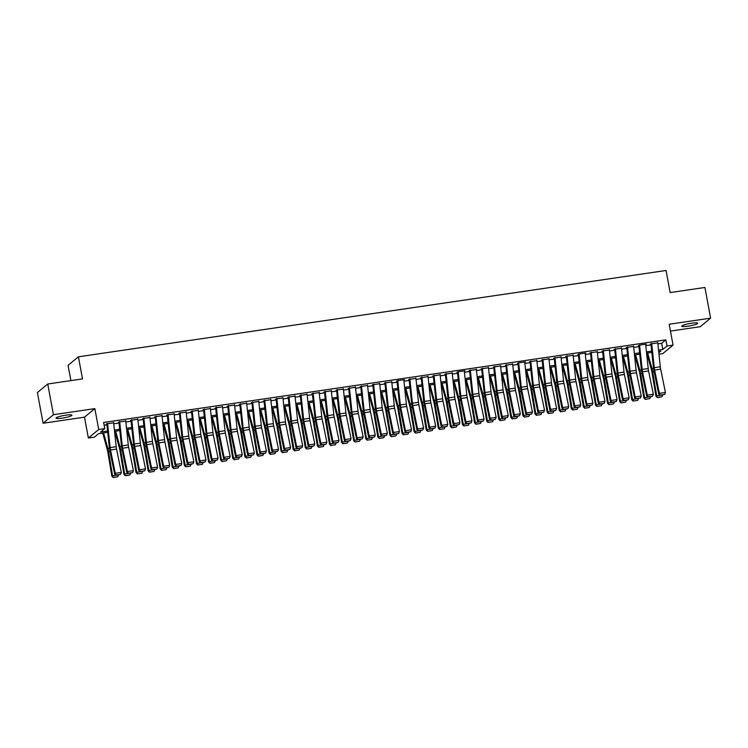 <?xml version="1.0" encoding="UTF-8"?>
<svg xmlns="http://www.w3.org/2000/svg" width="748" height="748" viewBox="0 0 748 748"><rect width="100%" height="100%" fill="white"/><g stroke="black" fill="none" stroke-linecap="round" stroke-linejoin="round"><path stroke-width="1.12" d="M62.187 418.141A8.078 1.159 169.5 0 0 71.92 415.187A8.078 1.159 169.5 0 0 65.768 415.187A8.078 1.159 169.5 0 0 56.044 418.132A8.078 1.159 169.5 0 0 62.187 418.141M687.917 326.212A8.078 1.159 169.5 0 0 697.65 323.267A8.078 1.159 169.5 0 0 691.498 323.258A8.078 1.159 169.5 0 0 681.765 326.203A8.078 1.159 169.5 0 0 687.917 326.212M107.731 432.335L98.605 433.681L94.416 437.141L88.367 438.029L98.717 429.492L104.757 428.604L100.569 432.064L107.59 431.026M84.505 417.16L94.846 408.614L53.435 414.701L47.741 384.014L37.4 392.55L43.085 423.246L84.505 417.16L88.367 438.029M70.892 380.61L68.068 365.342L78.409 356.805L666.057 270.477L670.152 292.571L704.915 287.466L710.6 318.152L669.189 324.239L673.06 345.109L662.709 353.645L658.969 354.197M670.451 331.074L700.259 326.698L710.6 318.152M53.435 414.701L43.085 423.246M113.659 422.788L106.338 423.91M125.748 421.012L118.427 422.134M137.838 419.235L130.517 420.357M149.937 417.459L142.616 418.581M162.026 415.682L154.705 416.804M174.116 413.906L166.795 415.028M186.205 412.129L178.884 413.251M198.295 410.353L190.974 411.475M210.394 408.576L203.073 409.698M222.483 406.8L215.162 407.922M234.573 405.023L227.252 406.145M246.662 403.247L239.341 404.369M258.752 401.47L251.431 402.592M270.851 399.694L263.53 400.816M282.94 397.927L275.619 399.039M295.03 396.15L287.709 397.263M307.119 394.374L299.798 395.486M319.209 392.597L311.888 393.71M331.308 390.821L323.987 391.933M343.397 389.044L336.076 390.157M355.487 387.268L348.166 388.38M367.577 385.491L360.256 386.604M379.666 383.715L372.345 384.827M391.765 381.938L384.444 383.051M403.855 380.162L404.481 379.638L397.225 380.704L396.534 381.284M415.944 378.385L408.623 379.507M428.034 376.609L420.713 377.731M440.123 374.832L432.802 375.954M452.222 373.056L444.892 374.178M464.312 371.279L464.938 370.756L457.683 371.821L456.991 372.401M476.401 369.503L469.08 370.625M488.491 367.726L481.17 368.848M500.58 365.95L493.259 367.072M512.679 364.173L505.349 365.295M524.769 362.397L525.395 361.873L518.14 362.939L517.448 363.519M536.858 360.62L529.537 361.742M548.948 358.844L541.627 359.966M561.037 357.067L553.716 358.189M573.127 355.291L565.806 356.413M585.226 353.514L585.852 352.991L578.597 354.056L577.905 354.636M597.315 351.738L589.994 352.86M609.405 349.961L602.084 351.083M621.495 348.185L614.173 349.307M633.584 346.408L626.263 347.53M645.683 344.632L646.309 344.108L639.054 345.174L638.362 345.754M657.875 343.884L661.681 343.323L665.87 339.863L103.626 422.461L104.757 428.604M104.14 425.229L106.936 424.817M113.771 423.817L119.026 423.041M125.86 422.04L131.115 421.264M137.95 420.264L143.214 419.488M150.039 418.487L155.304 417.711M162.129 416.711L167.393 415.935M174.228 414.934L179.483 414.158M186.317 413.158L191.572 412.382M198.407 411.381L203.671 410.605M210.497 409.605L215.761 408.829M222.586 407.828L227.85 407.052M234.685 406.052L239.94 405.285M246.775 404.275L252.029 403.509M258.864 402.499L264.119 401.732M270.954 400.722L276.218 399.956M283.043 398.946L288.307 398.179M295.142 397.169L300.397 396.403M307.232 395.393L312.486 394.626M319.321 393.616L324.576 392.85M331.411 391.84L336.675 391.073M343.5 390.063L348.764 389.297M355.599 388.287L360.854 387.52M367.689 386.51L372.943 385.744M379.778 384.734L385.033 383.967M391.868 382.957L397.132 382.191M403.957 381.181L409.221 380.414M416.056 379.404L421.311 378.638M428.146 377.628L433.401 376.861M440.235 375.851L445.49 375.085M452.325 374.075L457.589 373.308M464.415 372.298L469.679 371.532M476.504 370.522L481.768 369.755M488.603 368.745L493.858 367.979M500.693 366.969L505.947 366.202M512.782 365.192L518.046 364.426M524.872 363.416L530.136 362.649M536.961 361.639L542.225 360.873M549.06 359.863L554.315 359.096M561.15 358.086L566.404 357.32M573.239 356.31L578.503 355.543M585.329 354.533L590.593 353.767M597.418 352.757L602.682 351.99M609.517 350.98L614.772 350.214M621.607 349.204L626.861 348.437M633.696 347.437L638.96 346.661M645.786 345.66L651.05 344.884M657.773 342.855L650.451 343.977M94.846 408.614L98.717 429.492M665.87 339.863L667.01 345.997L673.06 345.109M47.741 384.014L82.504 378.899L78.409 356.805M658.82 352.757L660.858 351.074L658.67 351.392M651.845 352.401L646.581 353.168M639.746 354.178L634.491 354.945M627.656 355.954L622.401 356.721M615.567 357.731L610.303 358.498M603.477 359.507L598.213 360.274M591.388 361.284L586.123 362.051M579.289 363.061L574.034 363.827M567.199 364.837L561.944 365.604M555.11 366.614L549.855 367.38M543.02 368.39L537.756 369.157M530.93 370.166L525.666 370.933M518.832 371.943L513.577 372.71M506.742 373.719L501.487 374.486M494.652 375.496L489.398 376.263M482.563 377.273L477.299 378.039M470.473 379.049L465.209 379.816M458.374 380.826L453.12 381.592M446.285 382.602L441.03 383.369M434.195 384.379L428.941 385.145M422.106 386.155L416.842 386.922M410.016 387.932L404.752 388.698M397.917 389.708L392.663 390.475M385.828 391.485L380.573 392.251M373.738 393.261L368.484 394.028M361.649 395.038L356.385 395.804M349.559 396.814L344.295 397.581M337.47 398.591L332.206 399.357M325.371 400.367L320.116 401.134M313.281 402.144L308.026 402.91M301.192 403.92L295.928 404.687M289.102 405.697L283.838 406.463M277.012 407.473L271.748 408.24M264.914 409.24L259.659 410.016M252.824 411.017L247.569 411.793M240.734 412.793L235.47 413.569M228.645 414.57L223.381 415.346M216.555 416.346L211.291 417.122M204.456 418.123L199.202 418.899M192.367 419.899L187.112 420.675M180.277 421.676L175.013 422.452M168.188 423.452L162.924 424.228M156.098 425.229L150.834 426.005M143.999 427.005L138.745 427.781M131.91 428.782L126.655 429.558M119.82 430.558L114.556 431.334M658.539 350.092L662.812 349.456L667.01 345.997M114.425 430.025L119.68 429.249M126.515 428.249L131.77 427.473M138.604 426.472L143.868 425.696M150.694 424.696L155.958 423.929M162.784 422.919L168.048 422.153M174.882 421.143L180.137 420.376M186.972 419.366L192.227 418.6M199.062 417.59L204.326 416.823M211.151 415.813L216.415 415.046M223.241 414.037L228.505 413.27M235.34 412.26L240.594 411.494M247.429 410.484L252.684 409.717M259.519 408.707L264.783 407.941M271.608 406.931L276.872 406.164M283.698 405.154L288.962 404.388M295.797 403.378L301.051 402.611M307.886 401.601L313.141 400.834M319.976 399.825L325.24 399.058M332.065 398.048L337.329 397.281M344.155 396.272L349.419 395.505M356.254 394.495L361.508 393.729M368.343 392.719L373.598 391.952M380.433 390.942L385.697 390.176M392.522 389.166L397.786 388.399M404.612 387.389L409.876 386.623M416.711 385.613L421.966 384.846M428.8 383.836L434.055 383.07M440.89 382.06L446.145 381.293M452.979 380.283L458.244 379.517M465.069 378.507L470.333 377.74M477.168 376.73L482.423 375.964M489.257 374.954L494.512 374.187M501.347 373.177L506.602 372.411M513.437 371.401L518.701 370.634M525.526 369.624L530.79 368.858M537.625 367.848L542.88 367.081M549.715 366.081L554.969 365.305M561.804 364.304L567.059 363.528M573.894 362.528L579.158 361.752M585.983 360.751L591.247 359.975M598.082 358.975L603.337 358.199M610.172 357.198L615.426 356.422M622.261 355.422L627.516 354.646M634.351 353.645L639.615 352.869M646.44 351.869L651.704 351.093M661.681 343.323L662.812 349.456M657.726 342.434L660.297 366.782A6.311 1.571 -98.4 0 0 660.662 369.157L665.44 392.485L659.39 393.373L660.157 395.365L664.654 394.43L660.419 395.047M651.676 343.323L654.248 367.67A6.311 1.571 -98.4 0 0 654.622 370.045L659.39 393.373L658.736 394.168L653.958 370.849A9.462 2.356 81.6 0 1 653.406 367.277L650.947 343.902M658.736 394.168L660.157 395.365L656.688 395.86L652.695 371.896A9.462 2.356 -98.4 0 0 651.947 368.484L647.684 353.009M664.654 394.43L665.44 392.485M646.824 353.14L651.461 369.97A6.311 1.571 81.6 0 1 651.957 372.242L655.949 396.216L656.688 395.86L657.342 397.59L661.868 396.823L657.642 397.45M662.719 394.991L661.868 396.823M657.342 397.59L655.949 396.216M645.636 344.211L648.207 368.558A6.311 1.571 -98.4 0 0 648.572 370.933L653.341 394.261L647.3 395.15L648.067 397.141L652.565 396.206L648.329 396.823M639.587 345.099L642.158 369.447A6.311 1.571 -98.4 0 0 642.523 371.821L647.3 395.15L646.646 395.944L641.868 372.616A9.462 2.356 81.6 0 1 641.317 369.054L638.848 345.679M646.646 395.944L648.067 397.141L644.598 397.637L640.597 373.673A9.462 2.356 -98.4 0 0 639.858 370.26L635.594 354.786M652.565 396.206L653.341 394.261M633.547 345.987L636.118 370.335A6.311 1.571 -98.4 0 0 636.483 372.71L641.251 396.038L635.211 396.926L635.978 398.918L640.475 397.983L636.239 398.6M627.497 346.876L630.068 371.223A6.311 1.571 -98.4 0 0 630.433 373.598L635.211 396.926L634.547 397.721L629.779 374.393A9.462 2.356 81.6 0 1 629.227 370.83L626.759 347.455M634.547 397.721L635.978 398.918M640.475 397.983L641.251 396.038M621.448 347.764L624.019 372.111A6.311 1.571 -98.4 0 0 624.393 374.486L629.162 397.814L623.112 398.703L623.888 400.694L628.376 399.759L624.15 400.376M615.408 348.652L617.979 373A6.311 1.571 -98.4 0 0 618.344 375.374L623.112 398.703L622.458 399.497L617.689 376.169A9.462 2.356 81.6 0 1 617.137 372.607L614.669 349.232M622.458 399.497L623.888 400.694L620.41 401.19L616.417 377.226A9.462 2.356 -98.4 0 0 615.679 373.813L611.415 358.339M628.376 399.759L629.162 397.814M609.358 349.54L611.929 373.888A6.311 1.571 -98.4 0 0 612.294 376.263L617.072 399.591L611.023 400.479L611.789 402.471L616.287 401.536L612.06 402.153M603.318 350.429L605.889 374.776A6.311 1.571 -98.4 0 0 606.254 377.151L611.023 400.479L610.368 401.274L605.6 377.946A9.462 2.356 81.6 0 1 605.048 374.383L602.579 351.008M610.368 401.274L611.789 402.471L608.32 402.966L604.328 379.002A9.462 2.356 -98.4 0 0 603.58 375.589L599.326 360.115M616.287 401.536L617.072 399.591M634.734 354.917L639.372 371.747A6.311 1.571 81.6 0 1 639.867 374.019L643.86 397.992L644.598 397.637L645.253 399.367L649.778 398.6L645.552 399.226M650.629 396.767L649.778 398.6M645.253 399.367L643.86 397.992M622.635 356.693L627.273 373.523A6.311 1.571 81.6 0 1 627.768 375.795L631.761 399.769L632.499 399.413L628.507 375.449A9.462 2.356 -98.4 0 0 627.768 372.036L623.505 356.562M633.453 401.003L637.689 400.376L633.453 401.003L632.499 399.413L635.959 398.908M638.54 398.544L637.689 400.376M633.163 401.143L631.761 399.769M610.546 358.47L615.183 375.3A6.311 1.571 81.6 0 1 615.679 377.572L619.671 401.545L620.41 401.19L621.074 402.92L625.599 402.153L621.364 402.779M626.45 400.32L625.599 402.153M621.074 402.92L619.671 401.545M598.456 360.246L603.094 377.076A6.311 1.571 81.6 0 1 603.589 379.348L607.582 403.322L608.32 402.966L608.975 404.696L613.51 403.929L609.274 404.556M614.36 402.097L613.51 403.929M608.975 404.696L607.582 403.322M597.269 351.317L599.84 375.664A6.311 1.571 -98.4 0 0 600.205 378.039L604.982 401.367L598.933 402.256L599.7 404.247L604.197 403.312L599.961 403.929M591.229 352.205L593.79 376.553A6.311 1.571 -98.4 0 0 594.164 378.927L598.933 402.256L598.278 403.05L593.501 379.722A9.462 2.356 81.6 0 1 592.949 376.16L590.49 352.785M598.278 403.05L599.7 404.247M604.197 403.312L604.982 401.367M586.367 362.023L591.004 378.853A6.311 1.571 81.6 0 1 591.5 381.125L595.492 405.098L596.231 404.743L592.238 380.779A9.462 2.356 -98.4 0 0 591.49 377.366L587.227 361.892M597.185 406.332L601.411 405.706L597.185 406.332L596.231 404.743L599.681 404.238M602.262 403.873L601.411 405.706M596.885 406.473L595.492 405.098M585.179 353.093L587.75 377.441A6.311 1.571 -98.4 0 0 588.115 379.816L592.884 403.144L586.843 404.032L587.61 406.024L592.107 405.089L587.872 405.706M579.13 353.982L581.701 378.329A6.311 1.571 -98.4 0 0 582.066 380.704L586.843 404.032L586.189 404.827L581.411 381.499A9.462 2.356 81.6 0 1 580.859 377.936L578.391 354.561M586.189 404.827L587.61 406.024L584.141 406.519L580.139 382.546A9.462 2.356 -98.4 0 0 579.401 379.143L575.137 363.668M592.107 405.089L592.884 403.144M574.277 363.799L578.915 380.629A6.311 1.571 81.6 0 1 579.41 382.901L583.403 406.875L584.141 406.519L584.796 408.249L589.321 407.482L585.095 408.109M590.172 405.65L589.321 407.482M584.796 408.249L583.403 406.875M573.09 354.87L575.661 379.217A6.311 1.571 -98.4 0 0 576.025 381.592L580.794 404.92L574.754 405.809L575.521 407.8L580.018 406.865L575.782 407.482M567.04 355.758L569.611 380.106A6.311 1.571 -98.4 0 0 569.976 382.48L574.754 405.809L574.09 406.603L569.322 383.275A9.462 2.356 81.6 0 1 568.77 379.713L566.301 356.338M574.09 406.603L575.521 407.8M580.018 406.865L580.794 404.92M562.178 365.576L566.816 382.406A6.311 1.571 81.6 0 1 567.311 384.678L571.304 408.651L572.042 408.296L568.05 384.322A9.462 2.356 -98.4 0 0 567.311 380.919L563.048 365.445M572.996 409.885L577.232 409.259L572.996 409.885L572.042 408.296L575.502 407.791M578.082 407.426L577.232 409.259M572.706 410.026L571.304 408.651M561 356.646L563.562 380.994A6.311 1.571 -98.4 0 0 563.936 383.369L568.704 406.697L562.655 407.585L563.431 409.577L567.919 408.642L563.693 409.259M554.951 357.535L557.522 381.882A6.311 1.571 -98.4 0 0 557.886 384.257L562.655 407.585L562 408.38L557.232 385.052A9.462 2.356 81.6 0 1 556.68 381.489L554.212 358.114M562 408.38L563.431 409.577L559.953 410.072L555.96 386.099A9.462 2.356 -98.4 0 0 555.222 382.696L550.958 367.221M567.919 408.642L568.704 406.697M550.089 367.352L554.726 384.182A6.311 1.571 81.6 0 1 555.222 386.454L559.214 410.428L559.953 410.072L560.617 411.802L565.142 411.035L560.907 411.662M565.993 409.203L565.142 411.035M560.617 411.802L559.214 410.428M548.901 358.423L551.472 382.77A6.311 1.571 -98.4 0 0 551.837 385.145L556.615 408.473L550.565 409.362L551.332 411.353L555.829 410.418L551.603 411.035M542.861 359.311L545.432 383.659A6.311 1.571 -98.4 0 0 545.797 386.033L550.565 409.362L549.911 410.156L545.142 386.828A9.462 2.356 81.6 0 1 544.591 383.266L542.122 359.891M549.911 410.156L551.332 411.353L547.863 411.849L543.871 387.875A9.462 2.356 -98.4 0 0 543.132 384.472L538.869 368.998M555.829 410.418L556.615 408.473M537.999 369.129L542.637 385.959A6.311 1.571 81.6 0 1 543.132 388.231L547.125 412.204L547.863 411.849L548.518 413.579L553.053 412.812L548.817 413.438M553.903 410.979L553.053 412.812M548.518 413.579L547.125 412.204M536.812 360.199L539.383 384.547A6.311 1.571 -98.4 0 0 539.747 386.922L544.525 410.25L538.476 411.138L539.243 413.13L543.74 412.195L539.504 412.812M530.771 361.088L533.333 385.435A6.311 1.571 -98.4 0 0 533.707 387.81L538.476 411.138L537.821 411.933L533.044 388.605A9.462 2.356 81.6 0 1 532.501 385.042L530.033 361.667M537.821 411.933L539.243 413.13M543.74 412.195L544.525 410.25M525.909 370.905L530.547 387.735A6.311 1.571 81.6 0 1 531.043 390.007L535.035 413.981L535.774 413.625L531.781 389.652A9.462 2.356 -98.4 0 0 531.033 386.249L526.779 370.774M536.727 415.215L540.954 414.588L536.727 415.215L535.774 413.625L539.224 413.12M541.804 412.756L540.954 414.588M536.428 415.355L535.035 413.981M524.722 361.976L527.293 386.323A6.311 1.571 -98.4 0 0 527.658 388.698L532.426 412.026L526.386 412.915L527.153 414.906L531.65 413.971L527.415 414.588M518.673 362.864L521.244 387.212A6.311 1.571 -98.4 0 0 521.608 389.586L526.386 412.915L525.732 413.709L520.954 390.381A9.462 2.356 81.6 0 1 520.402 386.819L517.943 363.444M525.732 413.709L527.153 414.906L523.684 415.402L519.692 391.428A9.462 2.356 -98.4 0 0 518.944 388.025L514.68 372.551M531.65 413.971L532.426 412.026M513.82 372.682L518.457 389.512A6.311 1.571 81.6 0 1 518.953 391.784L522.946 415.757L523.684 415.402L524.339 417.132L528.864 416.365L524.638 416.991M529.715 414.532L528.864 416.365M524.339 417.132L522.946 415.757M512.632 363.752L515.204 388.1A6.311 1.571 -98.4 0 0 515.568 390.475L520.337 413.803L514.297 414.691L515.063 416.683L519.561 415.748L515.325 416.365M506.583 364.641L509.154 388.988A6.311 1.571 -98.4 0 0 509.519 391.363L514.297 414.691L513.633 415.486L508.864 392.158A9.462 2.356 81.6 0 1 508.313 388.595L505.844 365.22M513.633 415.486L515.063 416.683L511.585 417.178L507.593 393.205A9.462 2.356 -98.4 0 0 506.854 389.801L502.591 374.327M519.561 415.748L520.337 413.803M501.721 374.458L506.359 391.288A6.311 1.571 81.6 0 1 506.854 393.56L510.847 417.534L511.585 417.178L512.249 418.908L516.775 418.141L512.539 418.768M517.625 416.309L516.775 418.141M512.249 418.908L510.847 417.534M489.631 376.235L494.269 393.065A6.311 1.571 81.6 0 1 494.765 395.337L498.757 419.31L499.496 418.955L495.503 394.981A9.462 2.356 -98.4 0 0 494.765 391.578L490.501 376.104M500.449 420.544L504.685 419.918L500.449 420.544L499.496 418.955L502.955 418.45M505.536 418.085L504.685 419.918M500.16 420.685L498.757 419.31M477.542 378.011L482.18 394.841A6.311 1.571 81.6 0 1 482.675 397.113L486.668 421.087L487.406 420.731L483.414 396.758A9.462 2.356 -98.4 0 0 482.675 393.355L478.411 377.88M488.36 422.321L492.595 421.694L488.36 422.321L487.406 420.731L495.372 419.301L490.875 420.236L489.454 419.039L484.685 395.711A9.462 2.356 81.6 0 1 484.134 392.148L481.665 368.773M493.446 419.862L492.595 421.694M488.061 422.461L486.668 421.087M500.543 365.529L503.105 389.876A6.311 1.571 -98.4 0 0 503.479 392.251L508.247 415.579L502.198 416.468L502.974 418.459L507.462 417.524L503.236 418.141M494.493 366.417L497.065 390.765A6.311 1.571 -98.4 0 0 497.429 393.139L502.198 416.468L501.543 417.262L496.775 393.934A9.462 2.356 81.6 0 1 496.223 390.372L493.755 366.997M501.543 417.262L502.974 418.459M507.462 417.524L508.247 415.579M488.444 367.305L491.015 391.653A6.311 1.571 -98.4 0 0 491.38 394.028L496.158 417.356L490.108 418.244L491.146 419.918M489.454 419.039L490.108 418.244L485.34 394.916A6.311 1.571 -98.4 0 1 484.975 392.541L482.404 368.184M495.372 419.301L496.158 417.356M476.354 369.073L478.926 393.429A6.311 1.571 -98.4 0 0 479.29 395.804L484.068 419.132L478.019 420.021L478.785 422.012L483.283 421.077L479.047 421.694M470.314 369.961L472.876 394.318A6.311 1.571 -98.4 0 0 473.25 396.692L478.019 420.021L477.364 420.815L472.586 397.487A9.462 2.356 81.6 0 1 472.044 393.925L469.576 370.55M477.364 420.815L478.785 422.012L475.317 422.508L471.324 398.534A9.462 2.356 -98.4 0 0 470.576 395.131L466.322 379.657M483.283 421.077L484.068 419.132M465.452 379.788L470.09 396.618A6.311 1.571 81.6 0 1 470.586 398.89L474.578 422.863L475.317 422.508L475.971 424.238L480.497 423.471L476.27 424.097M481.357 421.638L480.497 423.471M475.971 424.238L474.578 422.863M464.265 370.849L466.836 395.206A6.311 1.571 -98.4 0 0 467.201 397.581L471.969 420.909L465.929 421.797L466.696 423.789L471.193 422.854L466.958 423.471M458.215 371.737L460.787 396.094A6.311 1.571 -98.4 0 0 461.151 398.469L465.929 421.797L465.275 422.592L460.497 399.264A9.462 2.356 81.6 0 1 459.945 395.701L457.486 372.326M465.275 422.592L466.696 423.789M471.193 422.854L471.969 420.909M453.363 381.564L458 398.394A6.311 1.571 81.6 0 1 458.496 400.666L462.488 424.64L463.227 424.284L459.235 400.311A9.462 2.356 -98.4 0 0 458.487 396.908L454.223 381.433M464.181 425.874L468.407 425.247L464.181 425.874L463.227 424.284L466.677 423.779M469.258 423.415L468.407 425.247M463.882 426.014L462.488 424.64M452.175 372.626L454.747 396.982A6.311 1.571 -98.4 0 0 455.111 399.357L459.88 422.685L453.84 423.574L454.606 425.565L459.104 424.63L454.868 425.247M446.126 373.514L448.697 397.871A6.311 1.571 -98.4 0 0 449.062 400.245L453.84 423.574L453.176 424.368L448.407 401.04A9.462 2.356 81.6 0 1 447.856 397.478L445.387 374.103M453.176 424.368L454.606 425.565L451.128 426.061L447.136 402.087A9.462 2.356 -98.4 0 0 446.397 398.684L442.133 383.21M459.104 424.63L459.88 422.685M441.264 383.341L445.901 400.171A6.311 1.571 81.6 0 1 446.397 402.443L450.389 426.416L451.128 426.061L451.792 427.791L456.317 427.024L452.082 427.65M457.168 425.191L456.317 427.024M451.792 427.791L450.389 426.416M440.086 374.402L442.648 398.759A6.311 1.571 -98.4 0 0 443.022 401.134L447.79 424.462L441.741 425.35L442.517 427.342L447.005 426.407L442.779 427.024M434.036 375.29L436.608 399.647A6.311 1.571 -98.4 0 0 436.972 402.022L441.741 425.35L441.086 426.145L436.318 402.817A9.462 2.356 81.6 0 1 435.766 399.254L433.298 375.879M441.086 426.145L442.517 427.342M447.005 426.407L447.79 424.462M429.174 385.117L433.812 401.947A6.311 1.571 81.6 0 1 434.308 404.219L438.3 428.193L439.039 427.837L435.046 403.864A9.462 2.356 -98.4 0 0 434.308 400.461L430.044 384.986M439.992 429.427L444.228 428.8L439.992 429.427L439.039 427.837L442.498 427.332M445.079 426.968L444.228 428.8M439.702 429.567L438.3 428.193M427.987 376.179L430.558 400.535A6.311 1.571 -98.4 0 0 430.923 402.91L435.701 426.238L429.651 427.127L430.427 429.118L434.915 428.183L430.689 428.8M421.947 377.067L424.518 401.424A6.311 1.571 -98.4 0 0 424.883 403.798L429.651 427.127L428.997 427.921L424.228 404.593A9.462 2.356 81.6 0 1 423.677 401.031L421.208 377.656M428.997 427.921L430.427 429.118L426.949 429.614L422.957 405.64A9.462 2.356 -98.4 0 0 422.218 402.237L417.954 386.763M434.915 428.183L435.701 426.238M417.085 386.884L421.722 403.724A6.311 1.571 81.6 0 1 422.218 405.996L426.21 429.969L426.949 429.614L427.613 431.344L432.138 430.577L427.903 431.203M432.989 428.744L432.138 430.577M427.613 431.344L426.21 429.969M415.897 377.955L418.469 402.312A6.311 1.571 -98.4 0 0 418.833 404.687L423.611 428.015L417.562 428.903L418.328 430.895L422.826 429.96L418.59 430.577M409.857 378.843L412.419 403.2A6.311 1.571 -98.4 0 0 412.793 405.575L417.562 428.903L416.907 429.698L412.129 406.37A9.462 2.356 81.6 0 1 411.587 402.807L409.119 379.432M416.907 429.698L418.328 430.895L414.86 431.39L410.867 407.417A9.462 2.356 -98.4 0 0 410.119 404.014L405.865 388.539M422.826 429.96L423.611 428.015M404.995 388.661L409.633 405.5A6.311 1.571 81.6 0 1 410.128 407.772L414.121 431.746L414.86 431.39L415.514 433.12L420.049 432.353L415.813 432.98M420.9 430.521L420.049 432.353M415.514 433.12L414.121 431.746M403.808 379.732L406.379 404.088A6.311 1.571 -98.4 0 0 406.744 406.463L411.512 429.791L405.472 430.68L406.239 432.671L410.736 431.736L406.501 432.353M397.758 380.62L400.33 404.977A6.311 1.571 -98.4 0 0 400.694 407.351L405.472 430.68L404.818 431.474L400.04 408.146A9.462 2.356 81.6 0 1 399.488 404.584L397.029 381.209M404.818 431.474L406.239 432.671M410.736 431.736L411.512 429.791M392.906 390.437L397.543 407.277A6.311 1.571 81.6 0 1 398.039 409.549L402.031 433.522L402.77 433.167L398.778 409.193A9.462 2.356 -98.4 0 0 398.029 405.79L393.766 390.316M403.724 434.756L407.95 434.13L403.724 434.756L402.77 433.167L406.22 432.662M408.801 432.297L407.95 434.13M403.424 434.897L402.031 433.522M391.718 381.508L394.29 405.865A6.311 1.571 -98.4 0 0 394.654 408.24L399.423 431.568L393.383 432.456L394.149 434.448L398.647 433.513L394.411 434.13M385.669 382.396L388.24 406.753A6.311 1.571 -98.4 0 0 388.605 409.128L393.383 432.456L392.728 433.251L387.95 409.923A9.462 2.356 81.6 0 1 387.399 406.36L384.93 382.985M392.728 433.251L394.149 434.448L390.671 434.943L386.679 410.97A9.462 2.356 -98.4 0 0 385.94 407.567L381.676 392.092M398.647 433.513L399.423 431.568M380.816 392.214L385.444 409.053A6.311 1.571 81.6 0 1 385.94 411.325L389.932 435.299L390.671 434.943L391.335 436.673L395.86 435.906L391.634 436.533M396.711 434.074L395.86 435.906M391.335 436.673L389.932 435.299M379.629 383.285L382.191 407.641A6.311 1.571 -98.4 0 0 382.565 410.016L387.333 433.344L381.293 434.233L382.06 436.224L386.548 435.289L382.322 435.906M373.579 384.173L376.151 408.53A6.311 1.571 -98.4 0 0 376.515 410.904L381.293 434.233L380.629 435.027L375.861 411.699A9.462 2.356 81.6 0 1 375.309 408.137L372.841 384.762M380.629 435.027L382.06 436.224L378.582 436.72L374.589 412.746A9.462 2.356 -98.4 0 0 373.85 409.343L369.587 393.869M386.548 435.289L387.333 433.344M367.53 385.061L370.101 409.418A6.311 1.571 -98.4 0 0 370.466 411.793L375.244 435.121L369.194 436.009L369.97 438.001L374.458 437.066L370.232 437.683M361.49 385.949L364.061 410.306A6.311 1.571 -98.4 0 0 364.426 412.681L369.194 436.009L368.54 436.804L363.771 413.476A9.462 2.356 81.6 0 1 363.219 409.913L360.751 386.538M368.54 436.804L369.97 438.001M374.458 437.066L375.244 435.121M355.44 386.838L358.012 411.194A6.311 1.571 -98.4 0 0 358.376 413.569L363.154 436.897L357.105 437.786L357.871 439.777L362.369 438.833L358.133 439.459M349.4 387.726L351.962 412.083A6.311 1.571 -98.4 0 0 352.336 414.457L357.105 437.786L356.45 438.58L351.682 415.252A9.462 2.356 81.6 0 1 351.13 411.69L348.661 388.315M356.45 438.58L357.871 439.777L354.402 440.273L350.41 416.299A9.462 2.356 -98.4 0 0 349.662 412.896L345.408 397.422M362.369 438.833L363.154 436.897M368.717 393.99L373.355 410.83A6.311 1.571 81.6 0 1 373.85 413.102L377.843 437.075L378.582 436.72L379.245 438.45L383.771 437.683L379.535 438.309M384.622 435.85L383.771 437.683M379.245 438.45L377.843 437.075M356.628 395.767L361.265 412.606A6.311 1.571 81.6 0 1 361.761 414.878L365.753 438.852L366.492 438.496L362.5 414.523A9.462 2.356 -98.4 0 0 361.761 411.12L357.497 395.645M367.446 440.086L371.681 439.459L367.446 440.086L366.492 438.496L369.951 437.991M372.532 437.627L371.681 439.459M367.156 440.226L365.753 438.852M344.538 397.543L349.176 414.383A6.311 1.571 81.6 0 1 349.671 416.655L353.664 440.628L354.402 440.273L355.057 442.003L359.592 441.236L355.356 441.853M360.442 439.403L359.592 441.236M355.057 442.003L353.664 440.628M343.351 388.614L345.922 412.971A6.311 1.571 -98.4 0 0 346.287 415.346L351.064 438.674L345.015 439.562L345.782 441.554L350.279 440.609L346.044 441.236M337.301 389.502L339.873 413.859A6.311 1.571 -98.4 0 0 340.247 416.234L345.015 439.562L344.361 440.357L339.583 417.029A9.462 2.356 81.6 0 1 339.031 413.466L336.572 390.091M344.361 440.357L345.782 441.554L342.313 442.049L338.32 418.076A9.462 2.356 -98.4 0 0 337.572 414.673L333.309 399.198M350.279 440.609L351.064 438.674M332.449 399.32L337.086 416.159A6.311 1.571 81.6 0 1 337.582 418.431L341.574 442.405L342.313 442.049L342.967 443.779L347.493 443.012L343.267 443.629M348.344 441.18L347.493 443.012M342.967 443.779L341.574 442.405M331.261 390.391L333.832 414.747A6.311 1.571 -98.4 0 0 334.197 417.122L338.966 440.45L332.925 441.339L333.692 443.33L338.19 442.386L333.954 443.012M325.212 391.279L327.783 415.636A6.311 1.571 -98.4 0 0 328.148 418.01L332.925 441.339L332.271 442.133L327.493 418.805A9.462 2.356 81.6 0 1 326.941 415.243L324.473 391.868M332.271 442.133L333.692 443.33M338.19 442.386L338.966 440.45M320.359 401.096L324.997 417.936A6.311 1.571 81.6 0 1 325.483 420.208L329.485 444.181L330.214 443.826L326.221 419.852A9.462 2.356 -98.4 0 0 325.483 416.449L321.219 400.975M331.177 445.406L335.403 444.789L331.177 445.406L330.214 443.826L333.673 443.312M336.254 442.956L335.403 444.789M330.878 445.556L329.485 444.181M319.172 392.167L321.734 416.524A6.311 1.571 -98.4 0 0 322.108 418.899L326.876 442.227L320.836 443.115L321.603 445.107L326.091 444.162L321.864 444.789M313.122 393.055L315.693 417.412A6.311 1.571 -98.4 0 0 316.058 419.787L320.836 443.115L320.172 443.91L315.404 420.582A9.462 2.356 81.6 0 1 314.852 417.019L312.384 393.644M320.172 443.91L321.603 445.107L318.124 445.602L314.132 421.629A9.462 2.356 -98.4 0 0 313.393 418.226L309.13 402.751M326.091 444.162L326.876 442.227M308.26 402.873L312.898 419.712A6.311 1.571 81.6 0 1 313.393 421.984L317.386 445.958L318.124 445.602L318.788 447.332L323.314 446.565L319.078 447.182M324.165 444.733L323.314 446.565M318.788 447.332L317.386 445.958M307.073 393.944L309.644 418.3A6.311 1.571 -98.4 0 0 310.018 420.675L314.786 444.003L308.737 444.892L309.513 446.883L314.001 445.939L309.775 446.565M301.033 394.832L303.604 419.189A6.311 1.571 -98.4 0 0 303.969 421.563L308.737 444.892L308.083 445.686L303.314 422.358A9.462 2.356 81.6 0 1 302.762 418.796L300.294 395.421M308.083 445.686L309.513 446.883M314.001 445.939L314.786 444.003M296.171 404.649L300.808 421.489A6.311 1.571 81.6 0 1 301.304 423.761L305.296 447.734L306.035 447.379L302.042 423.405A9.462 2.356 -98.4 0 0 301.304 420.002L297.04 404.528M306.989 448.959L311.224 448.342L306.989 448.959L306.035 447.379L309.494 446.865M312.075 446.509L311.224 448.342M306.699 449.109L305.296 447.734M294.983 395.72L297.554 420.077A6.311 1.571 -98.4 0 0 297.919 422.452L302.697 445.78L296.647 446.668L297.414 448.66L301.911 447.715L297.676 448.342M288.943 396.608L291.505 420.965A6.311 1.571 -98.4 0 0 291.879 423.34L296.647 446.668L295.993 447.463L291.224 424.135A9.462 2.356 81.6 0 1 290.673 420.572L288.204 397.197M295.993 447.463L297.414 448.66M301.911 447.715L302.697 445.78M282.894 397.497L285.465 421.853A6.311 1.571 -98.4 0 0 285.829 424.228L290.607 447.556L284.558 448.445L285.325 450.436L289.822 449.492L285.586 450.118M276.844 398.385L279.415 422.742A6.311 1.571 -98.4 0 0 279.789 425.116L284.558 448.445L283.903 449.239L279.126 425.911A9.462 2.356 81.6 0 1 278.574 422.349L276.115 398.974M283.903 449.239L285.325 450.436L281.856 450.932L277.863 426.958A9.462 2.356 -98.4 0 0 277.115 423.546L272.852 408.081M289.822 449.492L290.607 447.556M270.804 399.273L273.375 423.63A6.311 1.571 -98.4 0 0 273.74 426.005L278.508 449.333L272.468 450.221L273.235 452.213L277.732 451.268L273.497 451.895M264.755 400.161L267.326 424.518A6.311 1.571 -98.4 0 0 267.691 426.893L272.468 450.221L271.814 451.016L267.036 427.688A9.462 2.356 81.6 0 1 266.484 424.125L264.016 400.75M271.814 451.016L273.235 452.213M277.732 451.268L278.508 449.333M284.081 406.426L288.719 423.265A6.311 1.571 81.6 0 1 289.214 425.537L293.207 449.511L293.945 449.155L289.953 425.182A9.462 2.356 -98.4 0 0 289.205 421.779L284.951 406.304M294.899 450.735L299.135 450.118L294.899 450.735L293.945 449.155L297.395 448.641M299.985 448.286L299.135 450.118M294.6 450.885L293.207 449.511M271.991 408.202L276.629 425.042A6.311 1.571 81.6 0 1 277.125 427.314L281.117 451.287L281.856 450.932L282.51 452.662L287.036 451.895L282.809 452.512M287.887 450.062L287.036 451.895M282.51 452.662L281.117 451.287M259.902 409.979L264.54 426.818A6.311 1.571 81.6 0 1 265.026 429.09L269.028 453.064L269.766 452.708L265.764 428.735A9.462 2.356 -98.4 0 0 265.026 425.322L260.762 409.857M270.72 454.288L274.946 453.671L270.72 454.288L269.766 452.708L273.216 452.194M275.797 451.839L274.946 453.671M270.421 454.438L269.028 453.064M258.714 401.05L261.276 425.406A6.311 1.571 -98.4 0 0 261.65 427.781L266.419 451.109L260.379 451.998L261.146 453.989L265.634 453.045L261.407 453.671M252.665 401.938L255.236 426.285A6.311 1.571 -98.4 0 0 255.601 428.669L260.379 451.998L259.715 452.792L254.946 429.464A9.462 2.356 81.6 0 1 254.395 425.902L251.926 402.527M259.715 452.792L261.146 453.989L257.667 454.485L253.675 430.511A9.462 2.356 -98.4 0 0 252.936 427.099L248.673 411.634M265.634 453.045L266.419 451.109M247.803 411.755L252.441 428.595A6.311 1.571 81.6 0 1 252.936 430.867L256.929 454.84L257.667 454.485L258.331 456.215L262.857 455.448L258.621 456.065M263.707 453.615L262.857 455.448M258.331 456.215L256.929 454.84M246.616 402.826L249.187 427.173A6.311 1.571 -98.4 0 0 249.561 429.558L254.329 452.886L248.28 453.774L249.056 455.766L253.544 454.821L249.318 455.448M240.576 403.714L243.147 428.062A6.311 1.571 -98.4 0 0 243.511 430.446L248.28 453.774L247.625 454.569L242.857 431.241A9.462 2.356 81.6 0 1 242.305 427.678L239.837 404.303M247.625 454.569L249.056 455.766L245.578 456.261L241.585 432.288A9.462 2.356 -98.4 0 0 240.847 428.875L236.583 413.41M253.544 454.821L254.329 452.886M235.714 413.532L240.351 430.371A6.311 1.571 81.6 0 1 240.847 432.643L244.839 456.617L245.578 456.261L246.242 457.991L250.767 457.224L246.531 457.841M251.618 455.392L250.767 457.224M246.242 457.991L244.839 456.617M234.526 404.603L237.097 428.95A6.311 1.571 -98.4 0 0 237.462 431.334L242.24 454.662L236.19 455.551L236.957 457.542L241.454 456.598L237.219 457.224M228.486 405.491L231.048 429.838A6.311 1.571 -98.4 0 0 231.422 432.222L236.19 455.551L235.536 456.345L230.767 433.017A9.462 2.356 81.6 0 1 230.216 429.455L227.747 406.08M235.536 456.345L236.957 457.542M241.454 456.598L242.24 454.662M223.624 415.308L228.262 432.148A6.311 1.571 81.6 0 1 228.757 434.42L232.75 458.393L233.488 458.038L229.496 434.064A9.462 2.356 -98.4 0 0 228.748 430.652L224.494 415.187M234.442 459.618L238.677 459.001L234.442 459.618L233.488 458.038L236.948 457.524M239.528 457.168L238.677 459.001M234.143 459.768L232.75 458.393M222.437 406.379L225.008 430.726A6.311 1.571 -98.4 0 0 225.372 433.111L230.15 456.439L224.101 457.327L224.868 459.319L229.365 458.374L225.129 459.001M216.387 407.267L218.958 431.615A6.311 1.571 -98.4 0 0 219.332 433.999L224.101 457.327L223.446 458.122L218.668 434.794A9.462 2.356 81.6 0 1 218.117 431.222L215.658 407.856M223.446 458.122L224.868 459.319L221.399 459.814L217.406 435.841A9.462 2.356 -98.4 0 0 216.658 432.428L212.395 416.963M229.365 458.374L230.15 456.439M211.534 417.085L216.172 433.924A6.311 1.571 81.6 0 1 216.668 436.196L220.66 460.17L221.399 459.814L222.053 461.544L226.579 460.777L222.352 461.394M227.429 458.945L226.579 460.777M222.053 461.544L220.66 460.17M210.347 408.156L212.918 432.503A6.311 1.571 -98.4 0 0 213.283 434.887L218.051 458.215L212.011 459.104L212.778 461.095L217.275 460.151L213.04 460.777M204.298 409.044L206.869 433.391A6.311 1.571 -98.4 0 0 207.233 435.775L212.011 459.104L211.357 459.898L206.579 436.57A9.462 2.356 81.6 0 1 206.027 432.999L203.559 409.633M211.357 459.898L212.778 461.095L209.309 461.591L205.307 437.617A9.462 2.356 -98.4 0 0 204.569 434.205L200.305 418.74M217.275 460.151L218.051 458.215M199.445 418.861L204.082 435.701A6.311 1.571 81.6 0 1 204.569 437.973L208.57 461.946L209.309 461.591L209.964 463.321L214.489 462.554L210.263 463.171M215.34 460.721L214.489 462.554M209.964 463.321L208.57 461.946M198.257 409.932L200.819 434.279A6.311 1.571 -98.4 0 0 201.193 436.664L205.962 459.992L199.922 460.88L200.688 462.872L205.176 461.927L200.95 462.554M192.208 410.82L194.779 435.168A6.311 1.571 -98.4 0 0 195.144 437.552L199.922 460.88L199.258 461.675L194.489 438.347A9.462 2.356 81.6 0 1 193.938 434.775L191.469 411.409M199.258 461.675L200.688 462.872M205.176 461.927L205.962 459.992M187.346 420.638L191.984 437.477A6.311 1.571 81.6 0 1 192.479 439.749L196.472 463.723L197.21 463.367L193.218 439.394A9.462 2.356 -98.4 0 0 192.479 435.981L188.216 420.516M198.164 464.947L202.399 464.33L198.164 464.947L197.21 463.367L200.67 462.853M203.25 462.498L202.399 464.33M197.874 465.097L196.472 463.723M186.159 411.709L188.73 436.056A6.311 1.571 -98.4 0 0 189.104 438.44L193.872 461.768L187.823 462.657L188.599 464.648L193.087 463.704L188.861 464.33M180.118 412.597L182.69 436.944A6.311 1.571 -98.4 0 0 183.054 439.328L187.823 462.657L187.168 463.451L182.4 440.123A9.462 2.356 81.6 0 1 181.848 436.551L179.38 413.186M187.168 463.451L188.599 464.648L185.121 465.144L181.128 441.17A9.462 2.356 -98.4 0 0 180.39 437.758L176.126 422.293M193.087 463.704L193.872 461.768M175.256 422.414L179.894 439.254A6.311 1.571 81.6 0 1 180.39 441.526L184.382 465.499L185.121 465.144L185.785 466.864L190.31 466.107L186.074 466.724M191.161 464.274L190.31 466.107M185.785 466.864L184.382 465.499M174.069 413.485L176.64 437.832A6.311 1.571 -98.4 0 0 177.005 440.217L181.783 463.545L175.733 464.433L176.5 466.425L180.997 465.48L176.762 466.107M168.029 414.373L170.591 438.721A6.311 1.571 -98.4 0 0 170.965 441.105L175.733 464.433L175.079 465.228L170.31 441.9A9.462 2.356 81.6 0 1 169.759 438.328L167.29 414.962M175.079 465.228L176.5 466.425L173.031 466.92L169.039 442.947A9.462 2.356 -98.4 0 0 168.291 439.534L164.036 424.069M180.997 465.48L181.783 463.545M163.167 424.191L167.804 441.03A6.311 1.571 81.6 0 1 168.3 443.302L172.292 467.276L173.031 466.92L173.686 468.641L178.22 467.883L173.985 468.5M179.071 466.051L178.22 467.883M173.686 468.641L172.292 467.276M161.979 415.262L164.551 439.609A6.311 1.571 -98.4 0 0 164.915 441.993L169.693 465.321L163.644 466.21L164.41 468.201L168.908 467.257L164.672 467.883M155.93 416.15L158.501 440.497A6.311 1.571 -98.4 0 0 158.875 442.881L163.644 466.21L162.989 467.004L158.211 443.676A9.462 2.356 81.6 0 1 157.66 440.105L155.201 416.739M162.989 467.004L164.41 468.201M168.908 467.257L169.693 465.321M151.077 425.967L155.715 442.807A6.311 1.571 81.6 0 1 156.21 445.079L160.203 469.052L160.942 468.697L156.949 444.723A9.462 2.356 -98.4 0 0 156.201 441.311L151.938 425.846M161.895 470.277L166.121 469.66L161.895 470.277L160.942 468.697L164.392 468.183M166.972 467.827L166.121 469.66M161.596 470.417L160.203 469.052M149.89 417.038L152.461 441.385A6.311 1.571 -98.4 0 0 152.826 443.77L157.594 467.098L151.554 467.986L152.321 469.978L156.818 469.033L152.583 469.66M143.84 417.926L146.412 442.274A6.311 1.571 -98.4 0 0 146.776 444.658L151.554 467.986L150.9 468.781L146.122 445.453A9.462 2.356 81.6 0 1 145.57 441.881L143.102 418.515M150.9 468.781L152.321 469.978L148.852 470.473L144.85 446.5A9.462 2.356 -98.4 0 0 144.112 443.087L139.848 427.622M156.818 469.033L157.594 467.098M138.988 427.744L143.625 444.583A6.311 1.571 81.6 0 1 144.121 446.855L148.113 470.829L148.852 470.473L149.507 472.194L154.032 471.436L149.806 472.053M154.883 469.604L154.032 471.436M149.507 472.194L148.113 470.829M137.8 418.815L140.362 443.162A6.311 1.571 -98.4 0 0 140.736 445.546L145.505 468.874L139.465 469.763L140.231 471.754L144.729 470.81L140.493 471.436M131.751 419.703L134.322 444.05A6.311 1.571 -98.4 0 0 134.687 446.434L139.465 469.763L138.801 470.557L134.032 447.229A9.462 2.356 81.6 0 1 133.481 443.658L131.012 420.283M138.801 470.557L140.231 471.754M144.729 470.81L145.505 468.874M126.889 429.52L131.526 446.36A6.311 1.571 81.6 0 1 132.022 448.632L136.014 472.605L136.753 472.25L132.761 448.276A9.462 2.356 -98.4 0 0 132.022 444.864L127.758 429.399M137.707 473.83L141.942 473.213L137.707 473.83L136.753 472.25L140.213 471.736M142.793 471.38L141.942 473.213M137.417 473.97L136.014 472.605M125.701 420.591L128.273 444.938A6.311 1.571 -98.4 0 0 128.647 447.323L133.415 470.651L127.366 471.539L128.142 473.531L132.63 472.586L128.404 473.213M119.661 421.479L122.233 445.827A6.311 1.571 -98.4 0 0 122.597 448.211L127.366 471.539L126.711 472.334L121.943 449.006A9.462 2.356 81.6 0 1 121.391 445.434L118.923 422.059M126.711 472.334L128.142 473.531L124.664 474.026L120.671 450.053A9.462 2.356 -98.4 0 0 119.932 446.64L115.669 431.175M132.63 472.586L133.415 470.651M114.799 431.297L119.437 448.136A6.311 1.571 81.6 0 1 119.932 450.408L123.925 474.372L124.664 474.026L125.327 475.747L129.853 474.989L125.617 475.606M130.704 473.157L129.853 474.989M125.327 475.747L123.925 474.372M113.612 422.368L116.183 446.715A6.311 1.571 -98.4 0 0 116.548 449.099L121.326 472.427L115.276 473.316L116.043 475.307L120.54 474.363L116.305 474.989M107.572 423.256L110.143 447.603A6.311 1.571 -98.4 0 0 110.508 449.987L115.276 473.316L114.622 474.11L109.853 450.782A9.462 2.356 81.6 0 1 109.302 447.211L106.833 423.836M114.622 474.11L116.043 475.307L112.574 475.803L108.582 451.829A9.462 2.356 -98.4 0 0 107.834 448.417L103.579 432.952M120.54 474.363L121.326 472.427M102.71 433.073L107.347 449.913A6.311 1.571 81.6 0 1 107.843 452.185L111.835 476.149L112.574 475.803L113.228 477.523L117.763 476.766L113.528 477.383M118.614 474.933L117.763 476.766M113.228 477.523L111.835 476.149M660.297 366.782L654.248 367.67M660.662 369.157L654.622 370.045M652.695 371.896L654.135 371.681M651.947 368.484L653.528 368.25M648.207 368.558L642.158 369.447M648.572 370.933L642.523 371.821M636.118 370.335L630.068 371.223M636.483 372.71L630.433 373.598M624.019 372.111L617.979 373M624.393 374.486L618.344 375.374M611.929 373.888L605.889 374.776M612.294 376.263L606.254 377.151M640.597 373.673L642.046 373.458M639.858 370.26L641.438 370.026M628.507 375.449L629.947 375.234M627.768 372.036L629.339 371.803M616.417 377.226L617.857 377.011M615.679 373.813L617.25 373.579M604.328 379.002L605.768 378.787M603.58 375.589L605.16 375.356M599.84 375.664L593.79 376.553M600.205 378.039L594.164 378.927M592.238 380.779L593.678 380.564M591.49 377.366L593.071 377.132M587.75 377.441L581.701 378.329M588.115 379.816L582.066 380.704M580.139 382.546L581.589 382.34M579.401 379.143L580.981 378.909M575.661 379.217L569.611 380.106M576.025 381.592L569.976 382.48M568.05 384.322L569.49 384.117M567.311 380.919L568.882 380.685M563.562 380.994L557.522 381.882M563.936 383.369L557.886 384.257M555.96 386.099L557.4 385.893M555.222 382.696L556.793 382.462M551.472 382.77L545.432 383.659M551.837 385.145L545.797 386.033M543.871 387.875L545.311 387.67M543.132 384.472L544.703 384.238M539.383 384.547L533.333 385.435M539.747 386.922L533.707 387.81M531.781 389.652L533.221 389.446M531.033 386.249L532.613 386.015M527.293 386.323L521.244 387.212M527.658 388.698L521.608 389.586M519.692 391.428L521.132 391.223M518.944 388.025L520.524 387.791M515.204 388.1L509.154 388.988M515.568 390.475L509.519 391.363M507.593 393.205L509.033 392.999M506.854 389.801L508.434 389.568M495.503 394.981L496.943 394.776M494.765 391.578L496.335 391.344M483.414 396.758L484.854 396.552M482.675 393.355L484.246 393.121M503.105 389.876L497.065 390.765M503.479 392.251L497.429 393.139M491.015 391.653L484.975 392.541M491.38 394.028L485.34 394.916M478.926 393.429L472.876 394.318M479.29 395.804L473.25 396.692M471.324 398.534L472.764 398.329M470.576 395.131L472.156 394.897M466.836 395.206L460.787 396.094M467.201 397.581L461.151 398.469M459.235 400.311L460.675 400.105M458.487 396.908L460.067 396.674M454.747 396.982L448.697 397.871M455.111 399.357L449.062 400.245M447.136 402.087L448.576 401.882M446.397 398.684L447.977 398.45M442.648 398.759L436.608 399.647M443.022 401.134L436.972 402.022M435.046 403.864L436.486 403.658M434.308 400.461L435.878 400.227M430.558 400.535L424.518 401.424M430.923 402.91L424.883 403.798M422.957 405.64L424.397 405.435M422.218 402.237L423.789 402.003M418.469 402.312L412.419 403.2M418.833 404.687L412.793 405.575M410.867 407.417L412.307 407.211M410.119 404.014L411.699 403.78M406.379 404.088L400.33 404.977M406.744 406.463L400.694 407.351M398.778 409.193L400.217 408.988M398.029 405.79L399.61 405.556M394.29 405.865L388.24 406.753M394.654 408.24L388.605 409.128M386.679 410.97L388.119 410.764M385.94 407.567L387.52 407.333M382.191 407.641L376.151 408.53M382.565 410.016L376.515 410.904M370.101 409.418L364.061 410.306M370.466 411.793L364.426 412.681M358.012 411.194L351.962 412.083M358.376 413.569L352.336 414.457M374.589 412.746L376.029 412.541M373.85 409.343L375.421 409.109M362.5 414.523L363.939 414.317M361.761 411.12L363.332 410.886M350.41 416.299L351.85 416.094M349.662 412.896L351.242 412.662M345.922 412.971L339.873 413.859M346.287 415.346L340.247 416.234M338.32 418.076L339.76 417.87M337.572 414.673L339.153 414.439M333.832 414.747L327.783 415.636M334.197 417.122L328.148 418.01M326.221 419.852L327.661 419.647M325.483 416.449L327.063 416.215M321.734 416.524L315.693 417.412M322.108 418.899L316.058 419.787M314.132 421.629L315.572 421.423M313.393 418.226L314.964 417.992M309.644 418.3L303.604 419.189M310.018 420.675L303.969 421.563M302.042 423.405L303.482 423.2M301.304 420.002L302.875 419.768M297.554 420.077L291.505 420.965M297.919 422.452L291.879 423.34M285.465 421.853L279.415 422.742M285.829 424.228L279.789 425.116M273.375 423.63L267.326 424.518M273.74 426.005L267.691 426.893M289.953 425.182L291.393 424.976M289.205 421.779L290.785 421.545M277.863 426.958L279.303 426.753M277.115 423.546L278.695 423.321M265.764 428.735L267.204 428.529M265.026 425.322L266.606 425.098M261.276 425.406L255.236 426.285M261.65 427.781L255.601 428.669M253.675 430.511L255.115 430.306M252.936 427.099L254.507 426.874M249.187 427.173L243.147 428.062M249.561 429.558L243.511 430.446M241.585 432.288L243.025 432.082M240.847 428.875L242.417 428.651M237.097 428.95L231.048 429.838M237.462 431.334L231.422 432.222M229.496 434.064L230.936 433.859M228.748 430.652L230.328 430.427M225.008 430.726L218.958 431.615M225.372 433.111L219.332 433.999M217.406 435.841L218.846 435.635M216.658 432.428L218.238 432.204M212.918 432.503L206.869 433.391M213.283 434.887L207.233 435.775M205.307 437.617L206.747 437.412M204.569 434.205L206.149 433.98M200.819 434.279L194.779 435.168M201.193 436.664L195.144 437.552M193.218 439.394L194.658 439.188M192.479 435.981L194.05 435.757M188.73 436.056L182.69 436.944M189.104 438.44L183.054 439.328M181.128 441.17L182.568 440.965M180.39 437.758L181.96 437.533M176.64 437.832L170.591 438.721M177.005 440.217L170.965 441.105M169.039 442.947L170.479 442.732M168.291 439.534L169.871 439.31M164.551 439.609L158.501 440.497M164.915 441.993L158.875 442.881M156.949 444.723L158.389 444.508M156.201 441.311L157.781 441.086M152.461 441.385L146.412 442.274M152.826 443.77L146.776 444.658M144.85 446.5L146.29 446.285M144.112 443.087L145.692 442.863M140.362 443.162L134.322 444.05M140.736 445.546L134.687 446.434M132.761 448.276L134.201 448.061M132.022 444.864L133.593 444.639M128.273 444.938L122.233 445.827M128.647 447.323L122.597 448.211M120.671 450.053L122.111 449.838M119.932 446.64L121.503 446.416M116.183 446.715L110.143 447.603M116.548 449.099L110.508 449.987M108.582 451.829L110.021 451.614M107.834 448.417L109.414 448.192"/></g></svg>
